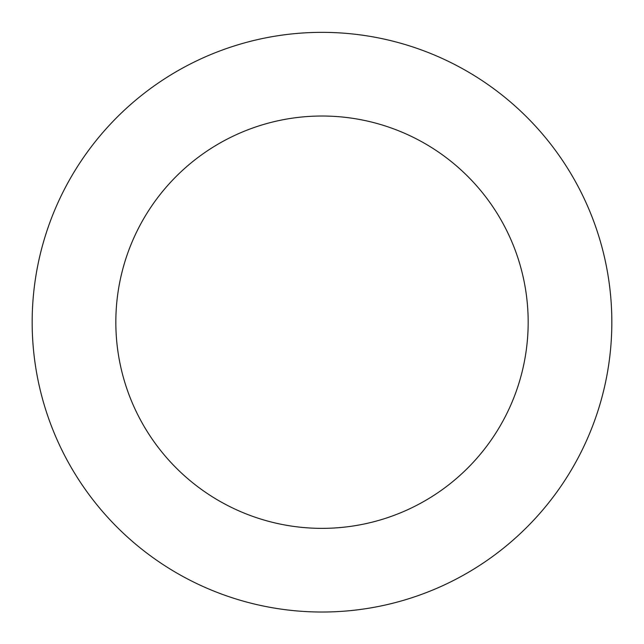 <?xml version="1.0" encoding="UTF-8"?>
<svg xmlns="http://www.w3.org/2000/svg" width="644" height="644" viewBox="0 0 644 644"><rect width="100%" height="100%" fill="white"/><g stroke="black" fill="none" stroke-linecap="round" stroke-linejoin="round"><path stroke-width="0.97" d="M236.871 45.136A289.84 289.84 0 0 0 124.63 534.44A289.84 289.84 0 0 0 604.499 386.996A289.84 289.84 0 0 0 236.871 45.136M261.448 125.113A206.169 206.169 0 0 0 181.6 473.163A206.169 206.169 0 0 0 522.952 368.288A206.169 206.169 0 0 0 261.448 125.113"/></g></svg>
